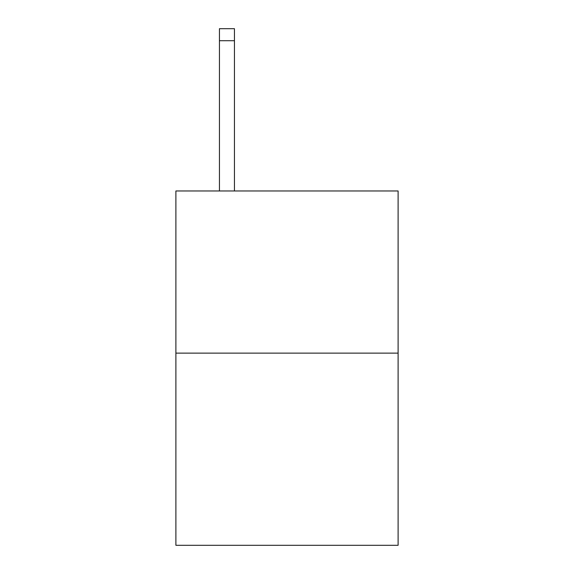 <?xml version="1.0" encoding="UTF-8"?>
<svg xmlns="http://www.w3.org/2000/svg" width="574" height="574" viewBox="0 0 574 574"><rect width="100%" height="100%" fill="white"/><g stroke="black" fill="none" stroke-linecap="round" stroke-linejoin="round"><path stroke-width="0.86" d="M398.105 353.125L398.105 190.97L175.895 190.97L175.895 545.3L398.105 545.3L398.105 353.125L175.895 353.125M234.45 190.97L234.45 40.711L219.44 40.711L219.44 28.7L234.45 28.7L234.45 40.711M219.44 190.97L219.44 40.711"/></g></svg>
